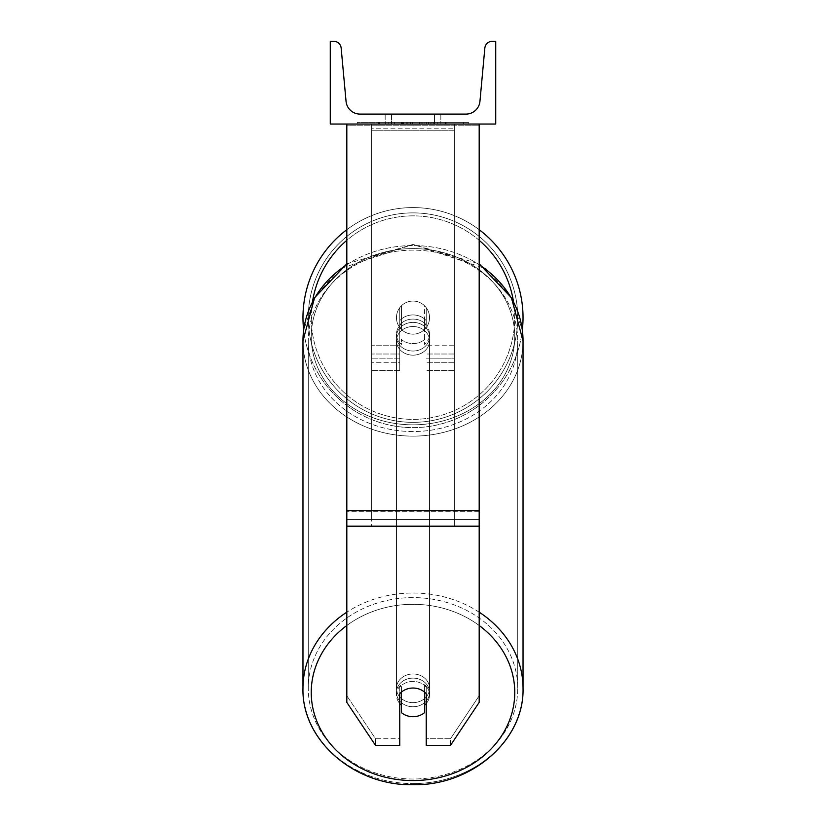 <?xml version="1.0" encoding="UTF-8"?>
<svg xmlns="http://www.w3.org/2000/svg" width="826" height="826" viewBox="0 0 826 826"><rect width="100%" height="100%" fill="white"/><g stroke="black" fill="none" stroke-linecap="round" stroke-linejoin="round"><path stroke-width="0.62" stroke-dasharray="4.13 3.1" d="M426.237 320.664L426.237 324.804A16.541 14.331 180 0 0 413 319.073A16.541 14.331 0 0 1 426.237 324.804L426.237 320.664A16.541 14.331 0 0 0 413 314.933A16.541 14.331 0 0 0 399.763 320.664L399.763 307.685A16.541 16.541 0 0 1 426.237 307.685L426.237 320.664A16.541 14.331 180 0 0 413 314.933A16.541 14.331 180 0 0 399.763 320.664L399.763 324.804A16.541 14.331 180 0 1 413 319.073A16.541 14.331 0 0 0 399.763 324.804L399.763 370.564L399.763 307.685L399.763 345.743L371.638 345.743L371.638 362.284L371.638 124.024L371.638 370.564L371.638 124.024L371.638 370.564L371.638 128.164L454.362 128.164L371.638 128.164L371.638 124.024L371.638 362.284L371.638 124.024L371.638 345.743L399.763 345.743L371.638 345.743L399.763 345.743L399.763 362.284L371.638 362.284L399.763 362.284L399.763 354.013L371.638 354.013L399.763 354.013L399.763 320.664L399.763 370.564L399.763 307.685A16.541 16.541 0 0 1 426.237 307.685A16.541 16.541 0 0 0 399.763 307.685A16.541 16.541 0 0 1 426.237 307.685L426.237 320.664M454.362 345.743L454.362 124.024L371.638 124.024L454.362 124.024L454.362 362.284L454.362 124.024L371.638 124.024L454.362 124.024L454.362 370.564L454.362 358.154L426.237 358.154L454.362 358.154L454.362 124.024L454.362 362.284L454.362 124.024L371.638 124.024L454.362 124.024L454.362 345.743L426.237 345.743L454.362 345.743M479.183 510.623L479.183 125.18L479.183 512.925L479.183 510.623L346.817 510.623L346.817 526.162L346.817 512.925L346.817 519.544L479.183 519.544L479.183 512.925L479.183 702.368L450.521 745.351L450.521 738.733L479.183 695.75L479.183 702.368L479.183 519.544L346.817 519.544L346.817 702.368L346.817 695.75L375.479 738.733L375.479 745.351L399.763 745.351L399.763 687.149L399.763 745.351L399.763 738.733L375.479 738.733L375.479 745.351L346.817 702.368L346.817 695.75L375.479 738.733L399.763 738.733L399.763 687.149A16.541 14.331 180 0 1 413 681.419A16.541 14.331 180 0 1 426.237 687.149L426.237 745.351L450.521 745.351L450.521 738.733L426.237 738.733L426.237 745.351L426.237 687.149L426.237 738.733L450.521 738.733L479.183 695.75L479.183 124.024L346.817 124.024L346.817 511.779L346.817 124.024L346.817 125.18L479.183 125.18L479.183 124.024L346.817 124.024M413 688.037A16.541 14.331 180 0 1 426.237 693.768L426.237 687.149A16.541 14.331 0 0 0 413 681.419A16.541 14.331 0 0 0 399.763 687.149L399.763 693.768A16.541 14.331 180 0 1 413 688.037A16.541 14.331 0 0 0 401.415 692.136L401.415 712.601A16.541 14.331 0 0 0 413 716.7A16.541 14.331 0 0 0 424.585 712.601L424.585 705.156A16.541 14.331 0 0 0 429.541 694.924A16.541 14.331 0 0 0 424.585 684.692L424.585 692.136A16.541 14.331 0 0 0 413 688.037M346.817 510.623L346.817 125.18L479.183 125.18L479.183 124.024M302.966 317.618A110.034 110.034 0 0 0 413 427.641A110.034 110.034 0 0 0 523.034 317.618A110.034 110.034 0 0 0 413 207.584A110.034 110.034 0 0 0 302.966 317.618A110.034 110.034 0 0 1 413 207.584A110.034 110.034 0 0 1 523.034 317.618M346.817 263.814L413 244.444L486.101 268.77L510.633 296.369L522.331 329.987A110.034 110.034 0 0 1 303.669 329.987L315.367 296.369L339.899 268.77L413 244.444L479.183 263.814M429.541 317.618A16.541 16.541 0 0 1 424.585 329.429L424.585 305.796A16.541 16.541 0 0 0 401.415 305.796L401.415 329.429A16.541 16.541 0 0 1 396.459 317.618A16.541 16.541 0 0 0 413 334.158A16.541 16.541 0 0 0 429.541 317.618A16.541 16.541 0 0 1 401.415 329.429A16.541 16.541 0 0 0 424.585 329.429L424.585 305.796A16.541 16.541 0 0 1 429.541 317.618A16.541 16.541 0 0 0 413 301.067A16.541 16.541 0 0 0 396.459 317.618A16.541 16.541 0 0 0 413 334.158A16.541 16.541 0 0 0 429.541 317.618A16.541 16.541 0 0 0 413 301.067A16.541 16.541 0 0 0 396.459 317.618A16.541 16.541 0 0 1 401.415 305.796L401.415 329.429A16.541 16.541 0 0 1 401.415 305.796L401.415 329.429L401.415 305.796A16.541 16.541 0 0 1 429.541 317.618A16.541 16.541 0 0 1 413 334.158A16.541 16.541 0 0 1 396.459 317.618A16.541 16.541 0 0 0 413 334.158A16.541 16.541 0 0 0 429.541 317.618A16.541 16.541 0 0 0 413 301.067A16.541 16.541 0 0 0 396.459 317.618A16.541 16.541 0 0 1 413 301.067A16.541 16.541 0 0 1 429.541 317.618M346.817 229.711A110.034 110.034 0 0 1 479.183 229.711A110.034 110.034 0 0 0 346.817 229.711M308.263 317.618A104.737 104.737 0 0 1 413 212.881A104.737 104.737 0 0 1 517.737 317.618A104.737 104.737 0 0 0 413 212.881A104.737 104.737 0 0 0 308.263 317.618A104.737 104.737 0 0 0 413 422.344A104.737 104.737 0 0 0 517.737 317.618A104.737 104.737 0 0 1 413 422.344A104.737 104.737 0 0 1 308.263 317.618M413 706.767A16.541 14.331 0 0 0 429.541 692.436A16.541 14.331 0 0 0 413 678.115A16.541 14.331 0 0 0 396.459 692.436A16.541 14.331 0 0 0 413 706.767A16.541 14.331 180 0 0 429.541 692.436A16.541 14.331 180 0 0 413 678.115A16.541 14.331 180 0 0 396.459 692.436A16.541 14.331 180 0 0 413 706.767M426.237 703.515A16.541 14.331 180 0 0 429.541 694.924A16.541 14.331 180 0 0 424.585 684.692L424.585 705.156M413 351.04A16.541 14.331 0 0 0 429.541 336.709A16.541 14.331 0 0 0 413 322.377A16.541 14.331 0 0 0 396.459 336.709A16.541 14.331 0 0 0 413 351.04A16.541 14.331 180 0 0 429.541 336.709A16.541 14.331 180 0 0 413 322.377A16.541 14.331 180 0 0 396.459 336.709A16.541 14.331 180 0 0 413 351.04M424.585 319.032A16.541 14.331 0 0 0 413 314.933A16.541 14.331 0 0 0 401.415 319.032L401.415 323.988A16.541 14.331 0 0 0 396.459 334.22A16.541 14.331 0 0 0 401.415 344.463L401.415 339.496A16.541 14.331 0 0 0 413 343.585A16.541 14.331 0 0 0 424.585 339.496L424.585 344.463A16.541 14.331 0 0 0 429.541 334.22A16.541 14.331 0 0 0 424.585 323.988L424.585 344.463A16.541 14.331 180 0 0 429.541 334.22A16.541 14.331 180 0 0 424.585 323.988L424.585 319.032A16.541 14.331 180 0 0 413 314.933A16.541 14.331 180 0 0 401.415 319.032L401.415 323.988A16.541 14.331 180 0 0 396.459 334.22A16.541 14.331 180 0 0 401.415 344.463L401.415 339.496A16.541 14.331 180 0 0 413 343.585A16.541 14.331 180 0 0 424.585 339.496L424.585 319.032M401.415 705.156L401.415 684.692A16.541 14.331 0 0 0 396.459 694.924A16.541 14.331 0 0 0 401.415 705.156L401.415 684.692A16.541 14.331 180 0 0 396.459 694.924A16.541 14.331 180 0 0 399.763 703.515M413 355.17A16.541 14.331 0 0 0 429.541 340.839A16.541 14.331 0 0 0 413 326.518A16.541 14.331 0 0 0 396.459 340.839A16.541 14.331 0 0 0 413 355.17A16.541 14.331 180 0 0 429.541 340.839A16.541 14.331 180 0 0 413 326.518A16.541 14.331 180 0 0 396.459 340.839A16.541 14.331 180 0 0 413 355.17M413 673.975A16.541 14.331 180 0 1 429.541 688.306A16.541 14.331 180 0 1 413 702.637A16.541 14.331 180 0 1 396.459 688.306A16.541 14.331 180 0 1 413 673.975A16.541 14.331 0 0 1 429.541 688.306A16.541 14.331 0 0 1 413 702.637A16.541 14.331 0 0 1 396.459 688.306A16.541 14.331 0 0 1 413 673.975M413 779.011A104.737 90.705 180 0 1 308.263 688.306A104.737 90.705 180 0 1 413 597.601A104.737 90.705 180 0 1 517.737 688.306A104.737 90.705 180 0 1 413 779.011A104.737 90.705 0 0 1 308.263 688.306A104.737 90.705 0 0 1 413 597.601A104.737 90.705 0 0 1 517.737 688.306A104.737 90.705 0 0 1 413 779.011M413 250.144A104.737 90.705 0 0 0 308.263 340.839A104.737 90.705 0 0 0 413 431.544A104.737 90.705 0 0 0 517.737 340.839A104.737 90.705 0 0 0 413 250.144A104.737 90.705 180 0 0 308.263 340.839A104.737 90.705 180 0 0 413 431.544A104.737 90.705 180 0 0 517.737 340.839A104.737 90.705 180 0 0 413 250.144M468.807 122.372L357.193 122.372L468.807 122.372L468.807 124.024L357.193 124.024L468.807 124.024M357.193 122.372L357.193 124.024M434.507 114.102L434.507 124.024L440.836 124.024L385.164 124.024L434.507 124.024L434.507 114.102L440.836 114.102L440.836 124.024L440.836 114.102L385.164 114.102L434.507 114.102L434.507 124.024L434.507 114.102M431.946 124.024L378.05 124.024L431.946 124.024L431.946 122.372L446.887 122.372L446.887 124.024M402.634 124.024L445.555 124.024L379.371 124.024L402.634 124.024L402.634 122.372L426.65 122.372L426.65 124.024L426.65 122.372L379.382 122.372L379.382 124.024L445.555 124.024L379.382 124.024L406.227 124.024L379.382 124.024L379.382 122.372L445.555 122.372L445.555 124.024L379.32 124.024L445.555 124.024L433.815 124.024L445.555 124.024L445.555 122.372L420.981 122.372L445.555 122.372L445.555 124.024L445.555 122.372L445.555 124.024L445.555 122.372L379.371 122.372L379.382 124.024L379.382 122.372L406.227 122.372L379.382 122.372L379.371 124.024L379.371 122.372L402.634 122.372M495.724 124.024L330.276 124.024L330.276 41.3L333.745 41.3A7.444 7.444 0 0 1 341.159 48.063L346.053 101.319A14.063 14.063 0 0 0 360.053 114.102L465.947 114.102A14.063 14.063 0 0 0 479.947 101.319L484.841 48.063A7.444 7.444 0 0 1 492.255 41.3L495.724 41.3L495.724 124.024M437.821 124.024L388.179 124.024L463.613 124.024L388.179 124.024L437.821 124.024L437.821 122.372L388.179 122.372L388.179 124.024L388.179 122.372L388.179 124.024L388.179 122.372L437.821 122.372L437.821 124.024L437.821 122.372L463.613 122.372L437.821 122.372L437.821 124.024L437.821 122.372L437.821 124.024L437.821 122.372L388.179 122.372L437.821 122.372L437.821 124.024M391.493 114.102L385.164 114.102L391.493 114.102L391.493 124.024L391.493 114.102M401.322 124.024L445.007 124.024L378.68 124.024L401.322 124.024L401.322 122.372L445.007 122.372L378.68 122.372L378.68 124.024L378.68 122.372L385.876 122.372L385.876 124.024M385.876 122.372L401.322 122.372M445.007 122.372L445.007 124.024L424.915 124.024L445.007 124.024L445.007 122.372L424.915 122.372L445.007 122.372L445.007 124.024L445.007 122.372M424.915 122.372L424.915 124.024L424.915 122.372M421.88 122.372L421.88 124.024M463.613 122.372L463.613 124.024L463.613 122.372L437.821 122.372L463.613 122.372M407.837 122.372L407.837 124.024M420.981 122.372L420.981 124.024M428.446 122.372L428.446 124.024M406.227 122.372L406.227 124.024M403.491 124.024L412.277 124.024L403.491 124.024L403.491 122.372L394.787 122.372L394.787 124.024L394.787 122.372L412.277 122.372L412.277 124.024L412.277 122.372L403.491 122.372M446.887 122.372L378.05 122.372L378.05 124.024M378.05 122.372L391.854 122.372L391.854 124.024M391.854 122.372L402.541 122.372L402.541 124.024M402.541 122.372L394.787 122.372L394.787 124.024M394.787 122.372L430.15 122.372L430.15 124.024M430.15 122.372L422.117 122.372L422.117 124.024M422.117 122.372L431.946 122.372M400.93 122.372L419.629 122.372L419.629 124.024L400.93 124.024L419.629 124.024L419.629 122.372L400.93 122.372L400.93 124.024M433.815 122.372L433.815 124.024L433.815 122.372L445.555 122.372L445.555 124.024L445.555 122.372L379.32 122.372L379.32 124.024L379.32 122.372L445.555 122.372L445.555 124.024L445.555 122.372L433.815 122.372M402.654 124.024L394.601 124.024L410.512 124.024L402.654 124.024L402.654 122.372L394.601 122.372L410.512 122.372L410.512 124.024L410.512 122.372L402.654 122.372M394.601 122.372L394.601 124.024L394.601 122.372M371.638 519.544L371.638 124.024L454.362 124.024L371.638 124.024L371.638 526.265L371.638 130.745L454.362 130.745L454.362 124.024L454.362 519.544L371.638 519.544L371.638 130.745L454.362 130.745L454.362 124.024L454.362 526.265L371.638 526.265L454.362 526.265L454.362 130.745L454.362 526.265L454.362 519.544L371.638 519.544M454.362 354.013L426.237 354.013L454.362 354.013M399.763 358.154L371.638 358.154L399.763 358.154M479.183 511.779L346.817 511.779L479.183 511.779M479.183 526.162L346.817 526.162M312.527 301.531A101.753 101.753 0 0 0 311.247 317.618A101.753 101.753 0 0 1 413 215.854A101.753 101.753 0 0 1 514.753 317.618A101.753 101.753 0 0 1 413 419.371A101.753 101.753 0 0 1 311.247 317.618A101.753 101.753 0 0 0 413 419.371A101.753 101.753 0 0 0 513.473 301.531M479.183 240.325A101.753 101.753 0 0 0 346.817 240.325M346.817 625.499A101.753 88.124 0 0 1 413 604.312A101.753 88.124 180 0 1 514.753 692.436A101.753 88.124 180 0 1 413 780.56A101.753 88.124 180 0 1 311.247 692.436A101.753 88.124 180 0 1 413 604.312A101.753 88.124 0 0 1 479.183 625.499M413 783.595A110.034 95.289 0 0 0 523.034 688.306A110.034 95.289 0 0 0 413 593.016A110.034 95.289 0 0 0 302.966 688.306A110.034 95.289 0 0 0 413 783.595A110.034 95.289 180 0 0 523.034 688.306L523.034 340.839A110.034 95.289 180 0 1 413 436.128A110.034 95.289 180 0 1 302.966 340.839A110.034 95.289 180 0 1 413 245.559A110.034 95.289 180 0 1 523.034 340.839A110.034 95.289 0 0 1 413 436.128A110.034 95.289 0 0 1 302.966 340.839L302.966 688.306A110.034 95.289 180 0 0 413 783.595M413 424.832A101.753 88.124 0 0 0 514.753 336.709A101.753 88.124 0 0 0 413 248.585A101.753 88.124 0 0 0 311.247 336.709A101.753 88.124 0 0 0 413 424.832A101.753 88.124 180 0 0 514.753 336.709A101.753 88.124 180 0 0 413 248.585A101.753 88.124 180 0 0 311.247 336.709A101.753 88.124 180 0 0 413 424.832M401.508 122.372L401.508 124.024M403.677 122.372L403.677 124.024M402.82 122.372L402.82 124.024M412.659 122.372L412.659 124.024M412.473 122.372L412.473 124.024L412.473 122.372M412.277 122.372L412.277 124.024M402.458 122.372L402.458 124.024M479.183 612.18A110.034 95.289 180 0 0 413 593.016A110.034 95.289 180 0 0 346.817 612.18M346.817 264.723A110.034 95.289 0 0 1 413 245.559A110.034 95.289 0 0 1 479.183 264.723M454.362 370.564L426.237 370.564L454.362 370.564M454.362 362.284L426.237 362.284L454.362 362.284M399.763 370.564L371.638 370.564L399.763 370.564M429.541 694.924L429.541 692.436L429.541 694.924M429.541 336.709L429.541 334.22L429.541 336.709M396.459 336.709L396.459 334.22L396.459 336.709M396.459 694.924L396.459 692.436L396.459 694.924M429.541 340.839L429.541 688.306L429.541 340.839M308.263 340.839L308.263 688.306L308.263 340.839M517.737 340.839L517.737 688.306L517.737 340.839M396.459 340.839L396.459 688.306L396.459 340.839M385.164 114.102L385.164 124.024L385.164 114.102"/><path stroke-width="1.24" d="M479.183 526.162L346.817 526.162L346.817 702.368L375.479 745.351L399.763 745.351L399.763 693.768A16.541 14.331 0 0 1 413 688.037A16.541 14.331 0 0 1 426.237 693.768L426.237 745.351L450.521 745.351L479.183 702.368L479.183 124.024M346.817 526.162L346.817 124.024M523.034 317.618A110.034 110.034 0 0 0 479.183 229.711A110.034 110.034 0 0 1 522.331 329.987L523.034 340.839A110.034 95.289 0 0 0 479.183 264.723M346.817 612.18A110.034 95.289 180 0 0 302.966 688.306L302.966 340.839L303.669 329.987A110.034 110.034 0 0 1 346.817 229.711A110.034 110.034 0 0 0 302.966 317.618M495.724 124.024L330.276 124.024L330.276 41.3L333.745 41.3A7.444 7.444 0 0 1 341.159 48.063L346.053 101.319A14.063 14.063 0 0 0 360.053 114.102L465.947 114.102A14.063 14.063 0 0 0 479.947 101.319L484.841 48.063A7.444 7.444 0 0 1 492.255 41.3L495.724 41.3L495.724 124.024M413 688.037A16.541 14.331 180 0 0 401.415 692.136L401.415 712.601A16.541 14.331 180 0 0 413 716.7A16.541 14.331 180 0 0 424.585 712.601L424.585 692.136A16.541 14.331 180 0 0 413 688.037M399.763 703.515A16.541 14.331 180 0 0 401.415 705.156M424.585 705.156A16.541 14.331 180 0 0 426.237 703.515M479.183 510.623L346.817 510.623M513.473 301.531A101.753 101.753 0 0 0 479.183 240.325M346.817 240.325A101.753 101.753 0 0 0 312.527 301.531M479.183 625.499A101.753 88.124 0 0 1 508.444 722.998A101.753 88.124 0 0 1 413 780.56A101.753 88.124 0 0 1 317.556 722.998A101.753 88.124 0 0 1 346.817 625.499M346.817 263.814L314.603 297.69L302.966 340.839A110.034 95.289 0 0 1 346.817 264.723M479.183 263.814L511.397 297.69L523.034 340.839L523.034 688.306C524.438 740.344 471.378 786.053 413 784.7C471.378 786.053 524.438 740.344 523.034 688.306A110.034 95.289 180 0 0 479.183 612.18M413 784.7C354.622 786.053 301.562 740.344 302.966 688.306C301.562 740.344 354.622 786.053 413 784.7"/></g></svg>
